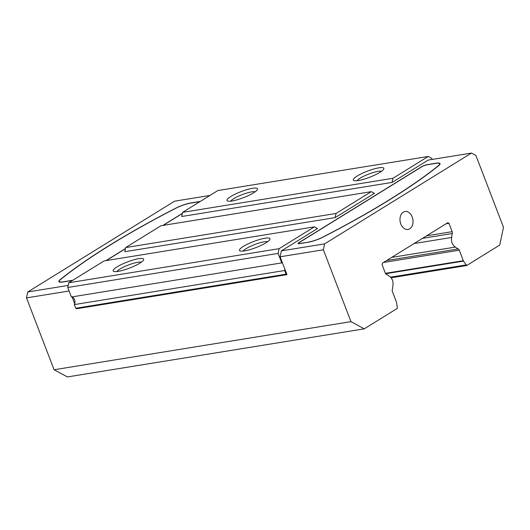 <?xml version="1.0" encoding="UTF-8"?>
<svg xmlns="http://www.w3.org/2000/svg" width="530" height="530" viewBox="0 0 530 530"><rect width="100%" height="100%" fill="white"/><g stroke="black" fill="none" stroke-linecap="round" stroke-linejoin="round"><path stroke-width="0.79" d="M69.105 290.983L26.5 297.886L54.087 369.755L67.409 376.936L364.282 328.832L397.407 308.347L396.553 302.524A1.365 0.967 80.8 0 0 396.44 302.067L392.405 291.546A2.272 1.61 -99.2 0 1 392.286 289.691A13.621 9.666 80.8 0 0 392.836 285.776A7.268 5.154 80.8 0 0 389.146 276.15A13.621 9.666 80.8 0 0 386.377 274.288A2.272 1.61 -99.2 0 1 385.29 273.023L382.084 264.675L382.408 263.138L447.81 222.693L448.963 223.315L452.169 231.67A2.272 1.61 -99.2 0 1 452.289 233.531A13.621 9.666 80.8 0 0 451.732 237.44A7.268 5.154 80.8 0 0 455.429 247.073A13.621 9.666 80.8 0 0 458.198 248.934A2.272 1.61 -99.2 0 1 459.278 250.193L463.319 260.707A1.365 0.967 80.8 0 0 463.531 261.104L466.619 265.55L391.107 277.786M446.035 223.792L448.963 223.315M414.102 243.542L451.732 237.44M391.69 257.401L455.429 247.073M390.55 277.17L466.367 264.887M26.5 297.886L27.752 291.97L174.602 201.168L209.979 195.431M308.453 242.077A12.985 2.584 -21 0 0 323.267 236.897A362.606 72.14 -21 0 0 438.303 165.757A12.985 2.584 -21 0 0 439.628 163.79A12.985 2.584 -21 0 0 435.647 163.412L426.961 164.817A3.902 0.775 -21 0 0 421.794 166.771L299.483 242.409A3.902 0.775 -21 0 0 298.549 243.369A3.902 0.775 -21 0 0 299.748 243.482L308.493 242.197M323.505 236.897A13.442 2.676 159 0 1 308.168 242.25L299.463 243.661A4.359 0.868 159 0 1 298.125 243.535A4.359 0.868 159 0 1 299.165 242.462L421.483 166.824A4.359 0.868 159 0 1 427.246 164.644L435.932 163.233A13.442 2.676 159 0 1 440.052 163.631A13.442 2.676 159 0 1 438.681 165.658A363.063 72.232 159 0 1 323.505 236.897M439.701 163.982A13.442 2.676 159 0 1 440.039 164.114M68.204 285.418L27.752 291.97M282.497 263.026L280.105 256.792L281.357 250.882L317.496 228.529L314.389 226.853L279.105 248.676L278.098 253.406L281.741 262.893A4.538 3.22 -99.2 0 1 282.497 263.026L285.047 269.671A4.538 3.22 -99.2 0 1 284.663 270.505L286.074 274.176L286.962 274.659L285.047 269.671M281.357 250.882L324.625 243.866L323.373 249.782L350.959 321.65L364.282 328.832M432.182 159.431L431.778 158.377L428.227 156.463L217.89 190.542L182.598 212.364L181.724 216.505L392.061 182.419L428.207 160.073L471.475 153.064L324.625 243.866M182.353 213.517L163.174 225.382M125.438 248.716L106.252 260.581M72.63 280.37A4.359 0.868 159 0 1 71.696 280.569L62.99 281.98A13.442 2.676 159 0 1 58.87 281.582A13.442 2.676 159 0 1 60.241 279.548A363.063 72.232 159 0 1 175.456 208.316A13.442 2.676 159 0 1 190.787 202.957L199.472 201.552A4.359 0.868 159 0 1 200.201 201.48M335.145 217.618L374.418 193.331L371.311 191.655L336.02 213.477L335.145 217.618L124.808 251.704L125.683 247.563L160.974 225.74L371.311 191.655M105.94 260.634L125.471 248.55M162.856 225.435L182.393 213.352M199.903 201.665A3.902 0.775 -21 0 0 199.187 201.725L190.502 203.136A12.985 2.584 -21 0 0 175.688 208.31A362.606 72.14 -21 0 0 60.619 279.456A12.985 2.584 -21 0 0 59.294 281.423A12.985 2.584 -21 0 0 63.275 281.801L71.981 280.39A3.902 0.775 -21 0 0 72.928 280.185M400.806 224.005A9.083 6.446 -99.2 0 1 405.046 211.516A9.083 6.446 -99.2 0 1 412.863 219.453A9.083 6.446 -99.2 0 1 407.954 229.444A9.083 6.446 -99.2 0 1 400.806 224.005M141.358 262.151A13.621 2.71 -21 0 0 119.893 269.068A13.621 2.71 -21 0 0 116.858 271.552M117.044 266.881A16.344 3.253 159 0 1 134.805 259.541A16.344 3.253 159 0 1 143.59 259.919A16.344 3.253 159 0 1 129.578 268.074A16.344 3.253 159 0 1 113.705 271.393A16.344 3.253 159 0 1 117.044 266.881M243.19 251.081A13.621 2.71 159 0 1 254.725 244.535A13.621 2.71 159 0 1 267.683 241.68M266.113 242.727A16.344 3.253 159 0 1 251.306 249.213A16.344 3.253 159 0 1 240.037 250.922A16.344 3.253 159 0 1 253.578 241.534A16.344 3.253 159 0 1 269.922 239.454A16.344 3.253 159 0 1 266.113 242.727M255.188 191.761A13.621 2.71 -21 0 0 233.73 198.677A13.621 2.71 -21 0 0 230.696 201.161M230.881 196.491A16.344 3.253 159 0 1 248.643 189.15A16.344 3.253 159 0 1 257.428 189.528A16.344 3.253 159 0 1 243.416 197.683A16.344 3.253 159 0 1 227.542 201.002A16.344 3.253 159 0 1 230.881 196.491M357.028 180.69A13.621 2.71 159 0 1 368.562 174.138A13.621 2.71 159 0 1 381.52 171.289M379.95 172.336A16.344 3.253 159 0 1 365.143 178.822A16.344 3.253 159 0 1 353.874 180.531A16.344 3.253 159 0 1 367.409 171.144A16.344 3.253 159 0 1 383.76 169.057A16.344 3.253 159 0 1 379.95 172.336M74.71 303.756A4.538 3.22 80.8 0 0 72.159 297.105L74.71 303.756A4.538 3.22 80.8 0 1 74.326 304.591L284.663 270.505M72.159 297.105A4.538 3.22 80.8 0 0 71.404 296.979L67.76 287.492L68.767 282.762L104.052 260.939L314.389 226.853M286.962 274.659L76.625 308.738L75.737 308.261L74.326 304.591M280.105 256.792L323.373 249.782M466.619 265.55L499.744 245.065L503.5 227.324L475.913 155.456L471.475 153.064M281.741 262.893L71.404 296.979M67.76 287.492L278.098 253.406M68.767 282.762L279.105 248.676M125.683 247.563L336.02 213.477M182.598 212.364L392.935 178.285L392.061 182.419M428.227 156.463L392.935 178.285M54.087 369.755L350.959 321.65M75.737 308.261L286.074 274.176M426.597 235.817L452.169 231.67M422.476 238.361L452.289 233.531M386.628 260.528L458.198 248.934M383.481 262.476L459.278 250.193M385.429 273.328L463.319 260.707M385.674 273.719L463.531 261.104M439.628 163.79L439.874 164.432M298.549 243.369L298.688 243.727M59.294 281.423L59.539 282.066"/></g></svg>
